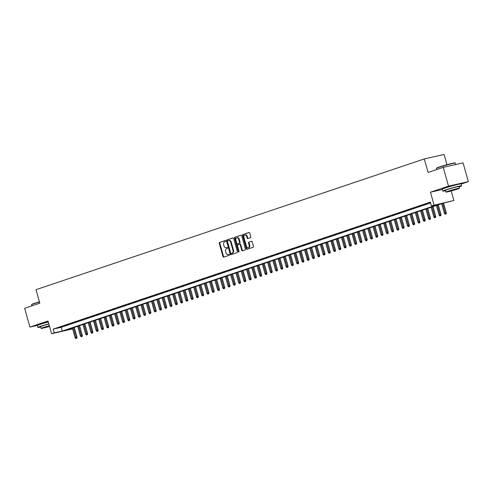 <?xml version="1.0" encoding="UTF-8"?>
<svg xmlns="http://www.w3.org/2000/svg" width="493" height="493" viewBox="0 0 493 493"><rect width="100%" height="100%" fill="white"/><g stroke="black" fill="none" stroke-linecap="round" stroke-linejoin="round"><path stroke-width="0.74" d="M225.584 240.948A0.536 0.382 -102.7 0 0 225.079 240.553L219.576 242.408A0.764 0.542 -102.7 0 0 219.268 243.32L222.996 256.588A0.764 0.542 -102.7 0 0 223.717 257.149L229.22 255.3A0.536 0.382 -102.7 0 0 228.931 254.265L228.222 254.505A2.453 1.744 -102.7 0 1 228.099 254.542A2.453 1.744 -102.7 0 1 225.899 252.706L225.591 251.596A2.453 1.744 -102.7 0 1 226.583 248.682L227.291 248.441A0.536 0.382 -102.7 0 0 227.002 247.412L226.293 247.652A2.453 1.744 -102.7 0 1 226.17 247.683A2.453 1.744 -102.7 0 1 223.97 245.847L223.662 244.744A2.453 1.744 -102.7 0 1 224.654 241.829L225.369 241.588A0.536 0.382 -102.7 0 0 225.584 240.948M457.442 184.542A6.095 0.314 164.3 0 0 453.733 185.288A6.095 0.314 164.3 0 0 447.397 187.137A6.095 0.314 164.3 0 0 445.709 187.839M48.222 321.793A6.095 0.314 164.3 0 0 42.521 323.476A6.095 0.314 164.3 0 0 40.833 324.178M250.475 237.694A0.764 0.542 -102.7 0 0 250.783 236.782L249.735 233.06A0.764 0.542 -102.7 0 0 249.014 232.493L242.901 234.551A0.764 0.542 -102.7 0 0 242.593 235.463L246.321 248.731A0.764 0.542 -102.7 0 0 247.048 249.298L253.155 247.239A0.764 0.542 -102.7 0 0 253.47 246.327L252.206 241.829A0.764 0.542 -102.7 0 0 251.479 241.268L248.866 242.149A0.764 0.542 -102.7 0 0 248.552 243.061L249.181 245.286A2.052 1.461 -102.7 0 1 248.244 247.757A2.052 1.461 -102.7 0 1 246.408 246.223L243.955 237.484A2.052 1.461 -102.7 0 1 244.885 235.019A2.052 1.461 -102.7 0 1 246.722 236.554L247.135 238.008A0.764 0.542 -102.7 0 0 247.856 238.575L250.475 237.694M443.244 167.349L463.075 162.875L468.35 181.652L448.519 186.12L443.244 167.349L428.078 172.458L424.276 158.937L36.02 289.681L39.816 303.201L24.65 308.31L29.925 327.081L47.994 320.998L51.58 333.761L54.218 332.874L53.164 329.121L430.346 202.105L431.406 205.858L453.868 200.497L443.195 203.202L66.013 330.211L72.594 328.726M448.519 186.12L430.451 192.208L434.043 204.971M233.633 238.483A0.764 0.542 -102.7 0 0 232.912 237.916L226.798 239.974A0.764 0.542 -102.7 0 0 226.49 240.886L230.219 254.154A0.764 0.542 -102.7 0 0 230.946 254.715L237.053 252.662A0.764 0.542 -102.7 0 0 237.361 251.75L233.633 238.483M234.853 237.262L240.96 235.204A0.764 0.542 -102.7 0 1 241.687 235.771L245.415 249.039A0.764 0.542 -102.7 0 1 245.107 249.951L242.488 250.832A0.764 0.542 -102.7 0 1 241.767 250.265L240.251 244.885A0.764 0.542 -102.7 0 0 239.53 244.325L237.792 244.91A0.764 0.542 -102.7 0 0 237.484 245.816L239.056 251.418A0.536 0.382 -102.7 0 1 238.335 251.664L234.539 238.174A0.764 0.542 -102.7 0 1 234.853 237.262L241.169 235.198M29.925 327.081L37.721 325.325M62.593 326.378L59.425 327.444L62.593 326.378M67.868 324.604L64.7 325.67L67.868 324.604M73.143 322.823L69.975 323.889L73.143 322.823M78.418 321.048L75.25 322.114L78.418 321.048M83.693 319.273L80.525 320.339L83.693 319.273M88.968 317.498L85.8 318.564L88.968 317.498M94.243 315.717L91.076 316.783L94.243 315.717M99.518 313.942L96.351 315.009L99.518 313.942M104.793 312.168L101.626 313.234L104.793 312.168M110.068 310.393L106.901 311.453L110.068 310.393M115.344 308.612L112.176 309.678L115.344 308.612M120.619 306.837L117.451 307.903L120.619 306.837M125.894 305.062L122.726 306.128L125.894 305.062M131.169 303.281L128.001 304.347L131.169 303.281M136.444 301.506L133.276 302.573L136.444 301.506M141.719 299.732L138.551 300.798L141.719 299.732M146.994 297.957L143.827 299.023L146.994 297.957M152.269 296.176L149.102 297.242L152.269 296.176M157.544 294.401L154.377 295.467L157.544 294.401M162.819 292.626L159.658 293.692L162.819 292.626M168.095 290.852L164.933 291.918L168.095 290.852M173.37 289.071L170.208 290.137L173.37 289.071M178.645 287.296L175.483 288.362L178.645 287.296M183.92 285.521L180.758 286.587L183.92 285.521M189.195 283.746L186.034 284.812L189.195 283.746M194.47 281.965L191.309 283.031L194.47 281.965M199.745 280.19L196.584 281.256L199.745 280.19M205.02 278.416L201.859 279.482L205.02 278.416M210.295 276.641L207.134 277.707L210.295 276.641M215.57 274.86L212.409 275.926L215.57 274.86M220.846 273.085L217.684 274.151L220.846 273.085M226.121 271.31L222.959 272.376L226.121 271.31M231.402 269.535L228.234 270.595L231.402 269.535M236.677 267.754L233.509 268.821L236.677 267.754M241.952 265.98L238.785 267.046L241.952 265.98M247.227 264.205L244.06 265.271L247.227 264.205M252.502 262.424L249.335 263.49L252.502 262.424M257.777 260.649L254.61 261.715L257.777 260.649M263.052 258.874L259.885 259.94L263.052 258.874M268.328 257.099L265.16 258.166L268.328 257.099M273.603 255.319L270.435 256.385L273.603 255.319M278.878 253.544L275.71 254.61L278.878 253.544M284.153 251.769L280.985 252.835L284.153 251.769M289.428 249.994L286.26 251.06L289.428 249.994M294.703 248.213L291.536 249.279L294.703 248.213M299.978 246.438L296.811 247.504L299.978 246.438M305.253 244.664L302.086 245.73L305.253 244.664M310.528 242.889L307.361 243.955L310.528 242.889M315.803 241.108L312.636 242.174L315.803 241.108M321.079 239.333L317.911 240.399L321.079 239.333M326.354 237.558L323.186 238.624L326.354 237.558M331.629 235.783L328.461 236.85L331.629 235.783M336.904 234.002L333.736 235.069L336.904 234.002M342.179 232.228L339.018 233.294L342.179 232.228M347.454 230.453L344.293 231.519L347.454 230.453M352.729 228.678L349.568 229.738L352.729 228.678M358.004 226.897L354.843 227.963L358.004 226.897M363.279 225.122L360.118 226.188L363.279 225.122M368.554 223.347L365.393 224.414L368.554 223.347M373.83 221.567L370.668 222.633L373.83 221.567M379.105 219.792L375.943 220.858L379.105 219.792M384.38 218.017L381.218 219.083L384.38 218.017M389.655 216.242L386.494 217.308L389.655 216.242M394.93 214.461L391.769 215.527L394.93 214.461M400.205 212.686L397.044 213.752L400.205 212.686M405.48 210.912L402.319 211.978L405.48 210.912M410.761 209.137L407.594 210.203L410.761 209.137M416.037 207.356L412.869 208.422L416.037 207.356M421.312 205.581L418.144 206.647L421.312 205.581M426.587 203.806L423.419 204.872L426.587 203.806M53.164 329.121L61.206 327.309L430.58 202.925M430.457 202.5L428.694 203.098L430.5 202.635M446.985 164.699L444.107 154.469L424.276 158.937M461.128 184.08L468.35 181.652M451.187 190.964L453.868 200.497M72.637 328.874L51.58 333.761M54.218 332.874L62.26 331.062L439.442 204.047L431.406 205.858M61.206 327.309L62.26 331.062M430.451 192.208L442.369 189.522M226.577 247.585A2.453 1.744 -102.7 0 0 226.706 247.566A2.453 1.744 -102.7 0 0 226.829 247.529L226.293 247.652M227.181 247.412L226.829 247.529M228.505 254.443A2.453 1.744 -102.7 0 0 228.635 254.419A2.453 1.744 -102.7 0 0 228.758 254.382L228.222 254.505M229.109 254.265L228.758 254.382M225.258 240.553L220.112 242.285A0.764 0.542 -102.7 0 0 219.804 243.197L223.532 256.465A0.764 0.542 -102.7 0 0 224.044 257.038M233.121 237.909L227.335 239.857A0.764 0.542 -102.7 0 0 227.026 240.769L230.755 254.037A0.764 0.542 -102.7 0 0 231.266 254.61M227.661 240.818A0.536 0.382 -102.7 0 0 227.439 241.453L230.718 253.1A0.536 0.382 -102.7 0 0 231.223 253.494L231.975 253.242A2.453 1.744 -102.7 0 0 232.967 250.327L230.73 242.365A2.453 1.744 -102.7 0 0 228.53 240.529A2.453 1.744 -102.7 0 0 228.407 240.566L227.661 240.818M231.704 253.384A0.536 0.382 -102.7 0 0 231.759 253.371L231.223 253.494M228.943 240.442A2.453 1.744 -102.7 0 1 229.066 240.405A2.453 1.744 -102.7 0 1 231.266 242.242L233.503 250.204A2.453 1.744 -102.7 0 1 232.511 253.119L231.759 253.371M239.604 244.306L240.066 244.201A0.764 0.542 -102.7 0 1 240.787 244.762L242.303 250.148A0.764 0.542 -102.7 0 0 242.815 250.721M235.389 237.145A0.764 0.542 -102.7 0 0 235.075 238.057L238.871 251.541A0.536 0.382 -102.7 0 0 239.043 251.843M238.686 239.302A2.052 1.461 -102.7 0 0 236.85 237.768A2.052 1.461 -102.7 0 0 235.913 240.233L236.776 243.314A0.764 0.542 -102.7 0 0 237.503 243.875L239.241 243.289A0.764 0.542 -102.7 0 0 239.549 242.377L238.686 239.302L239.222 239.179A2.052 1.461 -102.7 0 0 237.386 237.644L236.85 237.768M237.959 243.77A0.764 0.542 -102.7 0 0 238.039 243.752L237.503 243.875M239.222 239.179L240.085 242.26A0.764 0.542 -102.7 0 1 239.771 243.172L238.039 243.752M244.885 235.019L245.422 234.902A2.052 1.461 -102.7 0 1 247.258 236.43L247.671 237.891A0.764 0.542 -102.7 0 0 248.182 238.464M248.244 247.757L248.78 247.634A2.052 1.461 -102.7 0 0 249.717 245.169L249.181 245.286M251.689 241.256L249.403 242.026A0.764 0.542 -102.7 0 0 249.088 242.938L249.717 245.169M249.224 232.486L243.437 234.434A0.764 0.542 -102.7 0 0 243.129 235.346L246.857 248.614A0.764 0.542 -102.7 0 0 247.375 249.187M75.811 338.531L76.877 338.235L75.811 338.531L75.109 337.674L77.025 337.138L74.295 327.426M76.341 338.358L73.358 327.74M75.109 337.674L72.409 328.061M77.025 337.138L76.877 338.235M39.483 302.006A9.761 0.505 164.3 0 0 34.257 303.62A9.761 0.505 164.3 0 0 31.564 304.723L31.725 304.434A9.527 0.493 -15.7 0 1 34.356 303.361A9.527 0.493 -15.7 0 1 39.422 301.796M31.564 304.723A9.761 0.505 164.3 0 0 31.558 304.754L31.872 305.876M48.801 323.858A9.761 0.505 164.3 0 0 40.636 326.298A9.761 0.505 164.3 0 0 37.936 327.432A9.761 0.505 164.3 0 0 40.66 327.025M48.271 321.984A9.761 0.505 164.3 0 0 40.106 324.419A9.761 0.505 164.3 0 0 37.406 325.553L37.936 327.432M49.325 325.725A7.031 0.364 164.3 0 0 42.996 327.605A7.031 0.364 164.3 0 0 41.048 328.418L40.568 326.693A7.031 0.364 -15.7 0 1 42.509 325.873A7.031 0.364 -15.7 0 1 48.838 324M41.048 328.418A7.031 0.364 164.3 0 0 49.516 326.403M49.362 325.855L43.458 327.74L49.479 326.274M436.441 168.384L436.607 168.095A9.527 0.493 -15.7 0 1 439.232 167.022A9.527 0.493 -15.7 0 1 448.969 164.169A9.527 0.493 -15.7 0 1 454.928 162.943L455.218 163.109A9.761 0.505 164.3 0 0 455.218 163.109A9.761 0.505 164.3 0 0 449.111 164.36A9.761 0.505 164.3 0 0 439.14 167.281A9.761 0.505 164.3 0 0 436.441 168.384A9.761 0.505 164.3 0 0 436.434 168.415L436.755 169.537M459.075 186.884A9.761 0.505 164.3 0 0 461.608 185.806A9.761 0.505 164.3 0 0 455.711 186.983A9.761 0.505 164.3 0 0 445.512 189.959A9.761 0.505 164.3 0 0 442.813 191.093A9.761 0.505 164.3 0 0 445.536 190.686M461.608 185.806L461.084 183.926A9.761 0.505 164.3 0 0 455.181 185.103A9.761 0.505 164.3 0 0 444.982 188.079A9.761 0.505 164.3 0 0 442.283 189.213L442.813 191.093M445.931 192.079L445.444 190.353A7.031 0.364 -15.7 0 1 447.385 189.534A7.031 0.364 -15.7 0 1 454.731 187.395A7.031 0.364 -15.7 0 1 458.977 186.545L459.464 188.271A7.031 0.364 164.3 0 0 455.218 189.121A7.031 0.364 164.3 0 0 447.872 191.266A7.031 0.364 164.3 0 0 445.931 192.079A7.031 0.364 164.3 0 0 450.177 191.229A7.031 0.364 164.3 0 0 457.522 189.09A7.031 0.364 164.3 0 0 459.464 188.271M455.803 189.472L448.334 191.401L455.803 189.472M81.086 336.756L82.152 336.46L81.086 336.756L80.384 335.899L82.3 335.363L79.57 325.651M81.616 336.577L78.633 325.965M80.384 335.899L77.684 326.286M82.3 335.363L82.152 336.46M86.361 334.981L87.427 334.679L86.361 334.981L85.665 334.125L87.575 333.588L84.845 323.87M86.891 334.802L83.909 324.184M85.665 334.125L82.96 324.505M87.575 333.588L87.427 334.679M91.636 333.206L92.702 332.904L91.636 333.206L90.94 332.35L92.85 331.807L90.12 322.095M92.166 333.028L89.184 322.41M90.94 332.35L88.235 322.73M92.85 331.807L92.702 332.904M96.911 331.425L97.978 331.13L96.911 331.425L96.215 330.569L98.125 330.033L95.395 320.321M97.441 331.247L94.459 320.635M96.215 330.569L93.51 320.955M98.125 330.033L97.978 331.13M102.187 329.651L103.253 329.355L102.187 329.651L101.49 328.794L103.401 328.258L100.671 318.54M102.717 329.472L99.734 318.86M101.49 328.794L98.785 319.181M103.401 328.258L103.253 329.355M107.462 327.876L108.528 327.574L107.462 327.876L106.765 327.019L108.676 326.483L105.946 316.765M107.992 327.697L105.009 317.079M106.765 327.019L104.06 317.4M108.676 326.483L108.528 327.574M112.737 326.101L113.803 325.799L112.737 326.101L112.04 325.244L113.951 324.702L111.221 314.99M113.267 325.922L110.284 315.304M112.04 325.244L109.335 315.625M113.951 324.702L113.803 325.799M118.012 324.32L119.078 324.024L118.012 324.32L117.316 323.463L119.226 322.927L116.496 313.215M118.542 324.141L115.559 313.53M117.316 323.463L114.61 313.85M119.226 322.927L119.078 324.024M123.287 322.545L124.353 322.249L123.287 322.545L122.591 321.689L124.501 321.153L121.771 311.434M123.817 322.367L120.834 311.755M122.591 321.689L119.885 312.075M124.501 321.153L124.353 322.249M128.562 320.77L129.628 320.468L128.562 320.77L127.866 319.914L129.776 319.378L127.046 309.659M129.092 320.592L126.109 309.974M127.866 319.914L125.16 310.294M129.776 319.378L129.628 320.468M133.837 318.989L134.903 318.694L133.837 318.989L133.141 318.133L135.051 317.597L132.321 307.885M134.367 318.817L131.384 308.199M133.141 318.133L130.435 308.519M135.051 317.597L134.903 318.694M139.112 317.215L140.178 316.919L139.112 317.215L138.416 316.358L140.326 315.822L137.596 306.11M139.642 317.036L136.66 306.424M138.416 316.358L135.711 306.745M140.326 315.822L140.178 316.919M144.387 315.44L145.453 315.144L144.387 315.44L143.691 314.583L145.601 314.047L142.871 304.329M144.917 315.261L141.935 304.649M143.691 314.583L140.986 304.964M145.601 314.047L145.453 315.144M149.662 313.665L150.729 313.363L149.662 313.665L148.966 312.808L150.876 312.266L148.147 302.554M150.192 313.486L147.21 302.868M148.966 312.808L146.261 303.189M150.876 312.266L150.729 313.363M154.938 311.884L156.004 311.588L154.938 311.884L154.241 311.028L156.158 310.491L153.422 300.779M155.468 311.712L152.485 301.094M154.241 311.028L151.536 301.414M156.158 310.491L156.004 311.588M160.213 310.109L161.279 309.814L160.213 310.109L159.516 309.253L161.433 308.717L158.697 299.004M160.743 309.931L157.76 299.319M159.516 309.253L156.811 299.639M161.433 308.717L161.279 309.814M165.494 308.335L166.554 308.033L165.494 308.335L164.791 307.478L166.708 306.942L163.972 297.224M166.018 308.156L163.035 297.544M164.791 307.478L162.086 297.858M166.708 306.942L166.554 308.033M170.769 306.56L171.829 306.258L170.769 306.56L170.067 305.703L171.983 305.161L169.253 295.449M171.293 306.381L168.31 295.763M170.067 305.703L167.361 296.083M171.983 305.161L171.829 306.258M176.044 304.779L177.104 304.483L176.044 304.779L175.342 303.922L177.258 303.386L174.528 293.674M176.568 304.606L173.585 293.988M175.342 303.922L172.636 294.309M177.258 303.386L177.104 304.483M181.319 303.004L182.379 302.708L181.319 303.004L180.617 302.147L182.533 301.611L179.803 291.899M181.843 302.825L178.867 292.213M180.617 302.147L177.911 292.534M182.533 301.611L182.379 302.708M186.594 301.229L187.654 300.927L186.594 301.229L185.892 300.373L187.808 299.836L185.078 290.118M187.118 301.05L184.142 290.439M185.892 300.373L183.186 290.753M187.808 299.836L187.654 300.927M191.869 299.454L192.929 299.152L191.869 299.454L191.167 298.598L193.083 298.055L190.353 288.343M192.393 299.276L189.417 288.658M191.167 298.598L188.462 288.978M193.083 298.055L192.929 299.152M197.145 297.673L198.204 297.378L197.145 297.673L196.442 296.817L198.359 296.281L195.629 286.569M197.668 297.501L194.692 286.883M196.442 296.817L193.743 287.203M198.359 296.281L198.204 297.378M202.42 295.899L203.48 295.603L202.42 295.899L201.717 295.042L203.634 294.506L200.904 284.794M202.943 295.72L199.967 285.108M201.717 295.042L199.018 285.429M203.634 294.506L203.48 295.603M207.695 294.124L208.755 293.822L207.695 294.124L206.992 293.267L208.909 292.731L206.179 283.013M208.219 293.945L205.242 283.327M206.992 293.267L204.293 283.648M208.909 292.731L208.755 293.822M212.97 292.349L214.03 292.047L212.97 292.349L212.267 291.492L214.184 290.95L211.454 281.238M213.494 292.17L210.517 281.552M212.267 291.492L209.568 281.873M214.184 290.95L214.03 292.047M218.245 290.568L219.305 290.272L218.245 290.568L217.542 289.711L219.459 289.175L216.729 279.463M218.769 290.389L215.792 279.777M217.542 289.711L214.843 280.098M219.459 289.175L219.305 290.272M223.52 288.793L224.58 288.497L223.52 288.793L222.818 287.937L224.734 287.401L222.004 277.682M224.044 288.615L221.067 278.003M222.818 287.937L220.118 278.323M224.734 287.401L224.58 288.497M228.795 287.018L229.855 286.716L228.795 287.018L228.093 286.162L230.009 285.626L227.279 275.907M229.319 286.84L226.342 276.222M228.093 286.162L225.393 276.542M230.009 285.626L229.855 286.716M234.07 285.244L235.13 284.942L234.07 285.244L233.368 284.387L235.284 283.845L232.554 274.133M234.594 285.065L231.618 274.447M233.368 284.387L230.669 274.767M235.284 283.845L235.13 284.942M239.345 283.463L240.405 283.167L239.345 283.463L238.643 282.606L240.559 282.07L237.829 272.358M239.875 283.284L236.893 272.672M238.643 282.606L235.944 272.993M240.559 282.07L240.405 283.167M244.62 281.688L245.687 281.392L244.62 281.688L243.918 280.831L245.834 280.295L243.104 270.577M245.15 281.509L242.168 270.897M243.918 280.831L241.219 271.218M245.834 280.295L245.687 281.392M249.896 279.913L250.962 279.611L249.896 279.913L249.193 279.056L251.11 278.52L248.38 268.802M250.426 279.734L247.443 269.116M249.193 279.056L246.494 269.437M251.11 278.52L250.962 279.611M255.171 278.132L256.237 277.836L255.171 278.132L254.468 277.276L256.385 276.739L253.655 267.027M255.701 277.96L252.718 267.342M254.468 277.276L251.769 267.662M256.385 276.739L256.237 277.836M260.446 276.357L261.512 276.062L260.446 276.357L259.743 275.501L261.66 274.965L258.93 265.252M260.976 276.179L257.993 265.567M259.743 275.501L257.044 265.887M261.66 274.965L261.512 276.062M265.721 274.583L266.787 274.287L265.721 274.583L265.024 273.726L266.935 273.19L264.205 263.472M266.251 274.404L263.268 263.792M265.024 273.726L262.319 264.106M266.935 273.19L266.787 274.287M270.996 272.808L272.062 272.506L270.996 272.808L270.3 271.951L272.21 271.409L269.48 261.697M271.526 272.629L268.543 262.011M270.3 271.951L267.594 262.331M272.21 271.409L272.062 272.506M276.271 271.027L277.337 270.731L276.271 271.027L275.575 270.17L277.485 269.634L274.755 259.922M276.801 270.854L273.818 260.236M275.575 270.17L272.869 260.557M277.485 269.634L277.337 270.731M281.546 269.252L282.612 268.956L281.546 269.252L280.85 268.395L282.76 267.859L280.03 258.147M282.076 269.073L279.093 258.461M280.85 268.395L278.144 258.782M282.76 267.859L282.612 268.956M286.821 267.477L287.887 267.175L286.821 267.477L286.125 266.621L288.035 266.084L285.305 256.366M287.351 267.298L284.369 256.687M286.125 266.621L283.42 257.001M288.035 266.084L287.887 267.175M292.096 265.702L293.162 265.4L292.096 265.702L291.4 264.846L293.31 264.303L290.58 254.591M292.626 265.524L289.644 254.906M291.4 264.846L288.695 255.226M293.31 264.303L293.162 265.4M297.371 263.921L298.438 263.626L297.371 263.921L296.675 263.065L298.585 262.529L295.855 252.817M297.901 263.749L294.919 253.131M296.675 263.065L293.97 253.451M298.585 262.529L298.438 263.626M302.647 262.147L303.713 261.851L302.647 262.147L301.95 261.29L303.861 260.754L301.131 251.042M303.177 261.968L300.194 251.356M301.95 261.29L299.245 251.676M303.861 260.754L303.713 261.851M307.922 260.372L308.988 260.07L307.922 260.372L307.225 259.515L309.136 258.979L306.406 249.261M308.452 260.193L305.469 249.581M307.225 259.515L304.52 249.896M309.136 258.979L308.988 260.07M313.197 258.597L314.263 258.295L313.197 258.597L312.5 257.74L314.411 257.198L311.681 247.486M313.727 258.418L310.744 247.8M312.5 257.74L309.795 248.121M314.411 257.198L314.263 258.295M318.472 256.816L319.538 256.52L318.472 256.816L317.775 255.959L319.686 255.423L316.956 245.711M319.002 256.643L316.019 246.025M317.775 255.959L315.07 246.346M319.686 255.423L319.538 256.52M323.747 255.041L324.813 254.745L323.747 255.041L323.051 254.185L324.961 253.649L322.231 243.936M324.277 254.863L321.294 244.251M323.051 254.185L320.345 244.571M324.961 253.649L324.813 254.745M329.022 253.266L330.088 252.964L329.022 253.266L328.326 252.41L330.242 251.874L327.506 242.155M329.552 253.088L326.569 242.47M328.326 252.41L325.62 242.79M330.242 251.874L330.088 252.964M334.297 251.492L335.363 251.19L334.297 251.492L333.601 250.635L335.517 250.093L332.781 240.381M334.827 251.313L331.844 240.695M333.601 250.635L330.895 241.015M335.517 250.093L335.363 251.19M339.572 249.711L340.638 249.415L339.572 249.711L338.876 248.854L340.792 248.318L338.056 238.606M340.102 249.532L337.12 238.92M338.876 248.854L336.171 239.241M340.792 248.318L340.638 249.415M344.853 247.936L345.913 247.64L344.853 247.936L344.151 247.079L346.068 246.543L343.338 236.825M345.377 247.757L342.395 237.145M344.151 247.079L341.446 237.466M346.068 246.543L345.913 247.64M350.129 246.161L351.189 245.859L350.129 246.161L349.426 245.304L351.343 244.768L348.613 235.05M350.652 245.982L347.67 235.364M349.426 245.304L346.721 235.685M351.343 244.768L351.189 245.859M355.404 244.386L356.464 244.084L355.404 244.386L354.701 243.53L356.618 242.987L353.888 233.275M355.928 244.208L352.945 233.59M354.701 243.53L351.996 233.91M356.618 242.987L356.464 244.084M360.679 242.605L361.739 242.309L360.679 242.605L359.976 241.749L361.893 241.213L359.163 231.5M361.203 242.427L358.226 231.815M359.976 241.749L357.271 232.135M361.893 241.213L361.739 242.309M365.954 240.831L367.014 240.535L365.954 240.831L365.251 239.974L367.168 239.438L364.438 229.72M366.478 240.652L363.501 230.04M365.251 239.974L362.546 230.36M367.168 239.438L367.014 240.535M371.229 239.056L372.289 238.754L371.229 239.056L370.526 238.199L372.443 237.663L369.713 227.945M371.753 238.877L368.776 228.259M370.526 238.199L367.821 228.579M372.443 237.663L372.289 238.754M376.504 237.275L377.564 236.979L376.504 237.275L375.802 236.418L377.718 235.882L374.988 226.17M377.028 237.102L374.051 226.484M375.802 236.418L373.102 226.805M377.718 235.882L377.564 236.979M381.779 235.5L382.839 235.204L381.779 235.5L381.077 234.643L382.993 234.107L380.263 224.395M382.303 235.321L379.327 224.709M381.077 234.643L378.377 225.03M382.993 234.107L382.839 235.204M387.054 233.725L388.114 233.429L387.054 233.725L386.352 232.869L388.268 232.332L385.538 222.614M387.578 233.546L384.602 222.935M386.352 232.869L383.653 223.249M388.268 232.332L388.114 233.429M392.329 231.95L393.389 231.648L392.329 231.95L391.627 231.094L393.543 230.551L390.813 220.839M392.853 231.772L389.877 221.154M391.627 231.094L388.928 221.474M393.543 230.551L393.389 231.648M397.605 230.169L398.664 229.874L397.605 230.169L396.902 229.313L398.819 228.777L396.089 219.065M398.128 229.997L395.152 219.379M396.902 229.313L394.203 219.699M398.819 228.777L398.664 229.874M402.88 228.395L403.94 228.099L402.88 228.395L402.177 227.538L404.094 227.002L401.364 217.29M403.403 228.216L400.427 217.604M402.177 227.538L399.478 217.924M404.094 227.002L403.94 228.099M408.155 226.62L409.215 226.318L408.155 226.62L407.452 225.763L409.369 225.227L406.639 215.509M408.679 226.441L405.702 215.829M407.452 225.763L404.753 216.144M409.369 225.227L409.215 226.318M413.43 224.845L414.49 224.543L413.43 224.845L412.727 223.988L414.644 223.446L411.914 213.734M413.96 224.666L410.977 214.048M412.727 223.988L410.028 214.369M414.644 223.446L414.49 224.543M418.705 223.064L419.771 222.768L418.705 223.064L418.002 222.207L419.919 221.671L417.189 211.959M419.235 222.891L416.252 212.273M418.002 222.207L415.303 212.594M419.919 221.671L419.771 222.768M423.98 221.289L425.046 220.993L423.98 221.289L423.277 220.433L425.194 219.896L422.464 210.184M424.51 221.111L421.527 210.499M423.277 220.433L420.578 210.819M425.194 219.896L425.046 220.993M429.255 219.514L430.321 219.212L429.255 219.514L428.553 218.658L430.469 218.122L427.739 208.403M429.785 219.336L426.802 208.724M428.553 218.658L425.853 209.038M430.469 218.122L430.321 219.212M434.53 217.74L435.596 217.438L434.53 217.74L433.828 216.883L435.744 216.341L433.014 206.629M435.06 217.561L432.078 206.943M433.828 216.883L431.128 207.263M435.744 216.341L435.596 217.438M439.805 215.959L440.871 215.663L439.805 215.959L439.109 215.102L441.019 214.566L438.289 204.854M440.335 215.786L437.353 205.168M439.109 215.102L436.404 205.489M441.019 214.566L440.871 215.663M445.08 214.184L446.147 213.888L445.08 214.184L444.384 213.327L446.294 212.791L443.577 203.116M445.61 214.005L442.628 203.393M444.384 213.327L441.679 203.714M446.294 212.791L446.147 213.888M223.532 256.465L222.996 256.588M219.804 243.197L219.268 243.32M220.112 242.285L219.576 242.408M230.755 254.037L230.219 254.154M227.026 240.769L226.49 240.886M227.335 239.857L226.798 239.974M232.511 253.119L231.975 253.242M233.503 250.204L232.967 250.327M231.266 242.242L230.73 242.365M242.303 250.148L241.767 250.265M240.787 244.762L240.251 244.885M238.871 251.541L238.335 251.664M235.075 238.057L234.539 238.174M239.771 243.172L239.241 243.289M240.085 242.26L239.549 242.377M247.671 237.891L247.135 238.008M247.258 236.43L246.722 236.554M249.088 242.938L248.552 243.061M249.403 242.026L248.866 242.149M246.857 248.614L246.321 248.731M243.129 235.346L242.593 235.463M243.437 234.434L242.901 234.551M226.706 247.566L226.17 247.683M228.635 254.419L228.099 254.542M231.728 253.384L231.199 253.501M229.066 240.405L228.53 240.529M240.103 244.189L239.567 244.312M238.002 243.764L237.466 243.887M455.637 164.551L455.236 163.128"/></g></svg>
